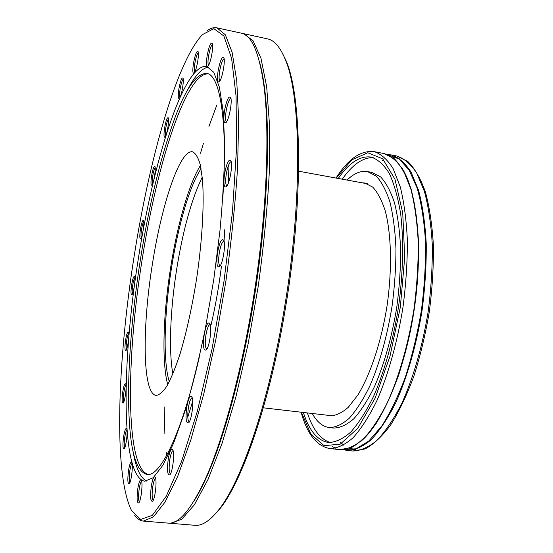<?xml version="1.0" encoding="UTF-8"?>
<svg xmlns="http://www.w3.org/2000/svg" width="553" height="553" viewBox="0 0 553 553"><rect width="100%" height="100%" fill="white"/><g stroke="black" fill="none" stroke-linecap="round" stroke-linejoin="round"><path stroke-width="0.83" d="M137.856 488.292C139.038 481.718 140.192 479.057 141.319 480.308C143.061 482.866 141.105 500.624 138.824 502.877C136.923 503.313 136.605 498.453 137.856 488.292M128.579 470.168C129.679 463.974 130.736 461.402 131.738 462.474C133.308 464.741 131.351 481.739 129.284 483.709C127.639 484.034 127.404 479.52 128.579 470.168M123.658 436.338C124.708 430.352 125.704 427.822 126.623 428.755C128.047 430.801 126.063 447.073 124.169 448.815C122.725 449.077 122.552 444.916 123.658 436.338M122.807 391.545C123.851 385.635 124.812 383.091 125.683 383.92C127.01 385.821 124.978 401.492 123.201 403.054C121.902 403.303 121.771 399.466 122.807 391.545M125.621 339.888C126.678 333.915 127.632 331.309 128.496 332.063C129.748 333.881 127.639 349.137 125.939 350.581C124.743 350.837 124.639 347.27 125.621 339.888M151.363 485.769C152.663 478.656 153.962 475.843 155.262 477.322C157.183 480.218 155.193 498.668 152.663 501.225C150.471 501.848 150.043 496.698 151.363 485.769M168.271 458.831C169.73 450.999 171.209 447.958 172.723 449.7C174.824 452.976 172.723 471.909 169.93 474.764C167.448 475.635 166.895 470.327 168.271 458.831M131.642 284.76C132.734 278.601 133.715 275.878 134.593 276.59C135.803 278.38 133.598 293.436 131.925 294.811C130.791 295.102 130.702 291.749 131.642 284.76M186.783 406.884C188.428 398.208 190.128 394.877 191.877 396.881C194.096 400.503 191.787 419.686 188.753 422.762C186.036 423.895 185.379 418.607 186.783 406.884M140.441 229.122C141.596 222.645 142.633 219.755 143.552 220.453C144.755 222.278 142.411 237.355 140.725 238.716C139.612 239.048 139.522 235.855 140.441 229.122M151.584 175.813C152.835 168.9 153.955 165.796 154.944 166.508C156.16 168.43 153.658 183.748 151.902 185.137C150.782 185.538 150.672 182.428 151.584 175.813M204.202 334.62C206.055 325.074 207.963 321.404 209.912 323.602C212.172 327.48 209.559 346.703 206.331 349.876C203.511 351.217 202.799 346.137 204.202 334.62M217.557 252.382C219.589 242.11 221.642 238.087 223.716 240.327C225.921 244.308 222.942 263.491 219.638 266.601C216.887 268.025 216.195 263.283 217.557 252.382M224.587 173.663C226.709 162.976 228.818 158.69 230.898 160.792C232.965 164.69 229.661 183.769 226.426 186.686C223.903 188.048 223.288 183.714 224.587 173.663M224.511 110.704C226.633 100.024 228.679 95.6 230.656 97.432C232.557 101.088 229.066 119.946 226.011 122.572C223.799 123.796 223.294 119.835 224.511 110.704M218.11 70.888C220.129 60.595 222.036 56.206 223.841 57.719C225.569 61.044 222.057 79.473 219.271 81.796C217.364 82.832 216.976 79.197 218.11 70.888M207.099 55.957C208.965 46.3 210.693 42.09 212.297 43.314C213.873 46.265 210.486 64.086 207.976 66.118C206.345 66.975 206.048 63.588 207.099 55.957M193.446 63.477C195.133 54.574 196.681 50.627 198.085 51.629C199.529 54.235 196.35 71.337 194.103 73.12C192.679 73.826 192.458 70.618 193.446 63.477M164.6 127.923C165.969 120.443 167.2 117.084 168.299 117.844C169.564 119.925 166.854 135.692 164.988 137.158C163.812 137.642 163.681 134.559 164.6 127.923M178.854 89.054C180.368 80.897 181.75 77.247 182.981 78.097C184.322 80.406 181.384 96.796 179.352 98.393C178.073 98.973 177.907 95.863 178.854 89.054M134.172 256.074C117.754 359.153 113.165 473.444 131.49 510.426L140.656 519.426L152.372 515.313L166.259 496.228L181.598 461.347L197.269 411.522L211.896 349.731L224.034 281.014L232.474 211.758L236.525 148.384L236.076 96.153L231.596 58.314L223.875 36.007L213.873 28.652L202.481 34.59C176.283 62.123 149.22 160.218 134.172 256.074M138.43 258.154C153.354 161.676 183.603 63.312 206.684 66.388L213.748 72.27L219.389 87.16L223.163 111.277L224.67 144.202C224.477 170.158 222.9 198.99 219.956 230.698L213.776 279.486L205.446 327.957C199.011 359.139 192.098 387.176 184.709 412.061L173.656 443.112L163.004 465.08L153.264 477.674L144.796 481.234C120.236 476.824 121.771 360.812 138.43 258.154M281.436 51.367L285.88 60.305C301.869 95.717 303.797 200.055 285.466 307.945C269.746 403.642 241.571 483.543 218.767 510.17L211.903 517.421M166.564 455.631L166.225 452.223M164.87 433.621L164.172 406.87M200.49 153.25L203.414 143.476M208.951 126.423L216.873 104.939M170.573 523.311L194.974 525.309C201.665 525.979 209.165 521.327 217.467 511.359C240.32 484.656 268.627 404.264 284.449 307.91C302.906 199.28 301.005 94.287 284.982 58.791C279.956 46.832 274.143 40.189 267.541 38.883L243.624 33.664L253.101 40.791L260.988 58.335L266.67 86.717L269.56 125.566L269.214 173.511C267.306 209.297 263.657 246.832 258.258 286.122L248.179 343.676L235.868 397.026L222.202 442.988L208.101 479.299L194.386 504.785L181.716 519.267L170.573 523.311L169.349 523.145M242.401 33.47L243.624 33.664M259.398 61.424C261.521 68.897 263.269 77.98 264.631 88.687C270.334 133.294 267.666 208.26 256.108 285.804C244.53 363.342 225.202 435.819 206.725 476.817C202.294 486.661 197.974 494.845 193.764 501.364M206.988 30.857C210.451 28.21 213.769 27.208 216.942 27.85L241.212 33.139C251.663 34.943 259.267 52.722 264.009 86.482C269.746 131.455 267.03 207.251 255.341 285.687C243.624 364.123 224.103 437.409 205.488 478.746C191.096 509.659 178.64 524.444 168.112 523.11L143.358 521.092C140.137 520.774 137.255 518.852 134.711 515.313M216.942 27.85L225.32 34.77L232.101 52.203L236.725 80.593L238.675 119.572L237.569 167.794C235.267 203.822 231.368 241.661 225.873 281.29L215.864 339.383L203.933 393.266L190.916 439.704L177.672 476.423L164.967 502.221L153.388 516.917L143.358 521.092M186.451 92.109C194.221 76.39 201.603 68.047 208.605 67.072M229.032 164.041L228.341 183.14M192.7 401.229L187.785 417.114M146.828 481.145C140.421 478.172 135.789 468.032 132.948 450.73M199.391 356.74C182.117 432.197 161.027 475.366 147.851 474.605C137.745 473.112 131.621 456.177 129.485 423.792C126.499 380.45 131.082 318.431 140.538 258.735C149.421 202.882 160.999 155.593 175.273 116.863C186.769 86.517 197.573 72.104 207.672 73.618C220.495 76.736 228.071 124.183 222.569 201.403M148.633 474.543C124.978 469.248 126.146 358.061 142.239 259.004C156.658 165.983 185.891 71.911 208.398 73.915M152.428 263.926C161.621 204.734 179.801 149.393 192.479 151.785C195.548 153.14 198.119 157.37 200.2 164.469L202.412 179.013C204.334 202.598 202.391 238.917 196.875 276.963C192.299 306.03 186.7 331.648 180.084 353.83C175.723 367.088 171.43 377.658 167.22 385.531C163.156 391.718 159.464 395.015 156.133 395.416C142.342 393.881 142.086 327.217 152.428 263.926M167.725 384.66C161.552 361.807 163.266 313.198 170.773 266.691C177.506 224.324 189.002 183.7 200.428 165.458M224.794 229.647L224.048 240.811M221.47 266.159C218.919 286.44 215.49 305.885 211.17 324.5M169.308 381.722C162.755 360.964 164.213 312.984 171.637 267.085C178.294 225.147 189.852 185.096 201.078 168.727M172.882 373.959C168.506 350.305 170.379 308.277 176.898 267.873C183.257 229.053 191.704 198.824 202.232 177.195M128.752 333.106C128.04 334.074 127.377 336.424 126.755 340.164C126.063 344.934 125.966 348.093 126.471 349.641M134.842 277.641C134.102 278.671 133.411 281.124 132.761 284.995C132.105 289.468 132.008 292.426 132.464 293.878M126.913 429.771C126.181 430.614 125.496 432.93 124.867 436.697C124.059 442.393 124.003 446.119 124.702 447.875M125.96 384.95C125.254 385.856 124.591 388.165 123.969 391.863C123.229 397.04 123.146 400.455 123.734 402.114M141.644 481.269C140.752 481.988 139.95 484.476 139.232 488.741C138.271 495.688 138.312 500.106 139.356 501.986M132.049 463.469C131.255 464.25 130.529 466.621 129.865 470.575C128.987 476.873 128.967 480.944 129.817 482.79M173.048 450.564C171.838 451.103 170.766 454.02 169.847 459.308C168.762 467.382 168.955 472.269 170.435 473.976M155.587 478.234C154.564 478.87 153.644 481.539 152.835 486.246C151.805 493.829 151.923 498.543 153.181 500.375M210.202 324.369C208.557 324.798 207.14 328.351 205.93 335.021C204.817 343.178 205.115 347.906 206.815 349.206M192.181 397.69C190.75 398.153 189.506 401.367 188.449 407.34C187.329 415.628 187.598 420.529 189.244 422.036M231.161 161.6C229.322 162.264 227.698 166.363 226.301 173.905C225.306 180.914 225.52 184.951 226.944 186.015M223.986 241.101C222.195 241.592 220.633 245.463 219.306 252.7C218.235 260.394 218.511 264.811 220.129 265.952M224.089 58.659C222.451 59.745 220.972 63.865 219.665 71.019C218.843 76.625 218.898 79.964 219.845 81.028M230.912 98.303C229.129 99.187 227.546 103.376 226.163 110.877C225.251 117.153 225.382 120.817 226.564 121.86M198.327 52.659C197.041 53.938 195.873 57.581 194.808 63.588C194.117 68.24 194.075 71.13 194.691 72.27M212.546 44.309C211.08 45.526 209.753 49.445 208.557 56.067C207.81 61.127 207.81 64.203 208.564 65.302M168.534 118.895C167.552 120.132 166.647 123.188 165.803 128.068C165.174 132.298 165.091 135.029 165.554 136.259M183.223 79.148C182.103 80.42 181.073 83.766 180.126 89.178C179.476 93.554 179.407 96.333 179.932 97.515M143.794 221.511C142.999 222.61 142.259 225.216 141.568 229.322C140.939 233.601 140.835 236.428 141.271 237.79M155.179 167.566C154.308 168.734 153.492 171.541 152.746 175.985C152.116 180.188 152.027 182.932 152.462 184.218M347.063 180.064C354.003 173.324 360.805 170.49 367.482 171.561L371.782 172.363L380.616 176.898C386.07 182.69 390.722 191.393 394.559 203.013C397.794 216.209 399.826 231.596 400.649 249.175C400.704 267.673 399.432 286.883 396.833 306.797C392.042 336.542 384.183 364.42 374.512 386.561C367.821 400.137 360.922 410.872 353.816 418.759C346.759 424.87 340.033 427.974 333.632 428.063L329.291 427.58C322.593 426.653 316.91 421.953 312.245 413.485M342.266 179.186C352.441 164.628 362.754 157.439 373.199 157.605M330.68 442.594C320.643 439.704 312.88 429.812 307.392 412.925M367.482 171.561L376.227 176.082C381.618 181.868 386.208 190.578 389.989 202.198C393.176 215.4 395.167 230.801 395.948 248.401C395.969 266.912 394.683 286.143 392.077 306.086C387.28 335.871 379.448 363.798 369.839 385.973C363.19 399.577 356.339 410.326 349.289 418.234C342.293 424.365 335.63 427.476 329.291 427.58M361.897 182.78L364.759 183.008L372.75 187.128C377.664 192.416 381.84 200.366 385.268 210.97C391.372 234.182 392.236 269.159 387.121 305.346C381.452 341.457 370.413 374.658 357.805 395.077L348.272 407.305C341.899 412.911 335.816 415.752 330.023 415.835L327.224 415.22M338.249 178.453C349.13 162.741 360.072 155.607 371.077 157.059C377.761 159.229 383.83 164.697 389.291 173.455C394.248 184.128 398.063 197.787 400.745 214.433C403.814 241.205 403.096 273.617 398.506 307.046C393.142 340.365 384.37 371.568 373.621 396.28C366.19 411.418 358.551 423.37 350.699 432.128C342.922 438.916 335.519 442.372 328.496 442.497C317.54 440.672 309.155 430.656 303.341 412.455M382.296 160.723L383.851 159.962M392.955 157.646L399.197 158.303M355.759 449.513L349.593 448.317M343.69 445.151L340.289 442.269M396.66 155.974C403.994 158.31 410.699 164.027 416.768 173.144L424.421 191.428C428.492 206.642 431.112 224.421 432.294 244.758C432.536 266.166 431.167 288.403 428.188 311.477C422.61 345.915 413.271 378.134 401.699 403.6C393.695 419.181 385.42 431.464 376.89 440.451C368.422 447.398 360.342 450.909 352.641 450.999L364.994 448.974C373.565 444.405 382.123 436.393 390.667 424.939C399.038 411.57 406.759 395.374 413.817 376.351C420.294 356.035 425.464 334.468 429.328 311.65C432.294 288.694 433.642 266.553 433.379 245.235C432.183 224.974 429.529 207.23 425.416 192.002C420.591 178.557 414.743 168.395 407.879 161.517L396.66 155.974L391.199 154.923C398.443 157.239 405.059 162.955 411.038 172.059L418.573 190.35C422.561 205.578 425.119 223.377 426.245 243.735C426.446 265.177 425.05 287.449 422.05 310.558C416.471 345.065 407.181 377.346 395.692 402.867C387.743 418.49 379.545 430.801 371.098 439.815C362.713 446.776 354.722 450.315 347.111 450.412L352.641 450.999M388.413 154.944L399.384 159.133L409.179 170.2L417.169 188.117C421.441 203.31 424.22 221.269 425.506 242C425.824 263.905 424.448 286.724 421.386 310.461C417.384 334.053 412.04 356.277 405.349 377.139C398.063 396.591 390.162 412.96 381.639 426.245L368.768 441.052L356.173 448.773L344.457 449.582M401.492 167.331C417.121 190.432 423.377 248.221 414.225 309.39C405.128 370.572 382.275 424.02 360.584 441.55M335.837 448.255L332.298 446.617M383.969 153.534C391.095 155.828 397.593 161.524 403.462 170.635L410.824 188.926C414.715 204.168 417.183 221.988 418.241 242.387C418.379 263.864 416.948 286.184 413.934 309.348C408.356 343.931 399.114 376.303 387.736 401.9C379.876 417.57 371.768 429.923 363.425 438.964C355.157 445.96 347.284 449.52 339.798 449.63L351.397 447.591C359.561 443.064 367.8 435.045 376.116 423.55C384.294 410.112 391.863 393.798 398.824 374.623C405.231 354.148 410.367 332.401 414.245 309.404C417.252 286.267 418.683 263.968 418.538 242.511C417.474 222.133 414.992 204.32 411.093 189.078C406.496 175.66 400.96 165.589 394.476 158.87L383.969 153.534L374.16 151.646C381.128 153.914 387.459 159.589 393.162 168.693L400.303 186.997C404.056 202.26 406.407 220.108 407.367 240.548C407.43 262.087 405.943 284.47 402.909 307.703C397.317 342.404 388.158 374.886 376.932 400.586C369.183 416.319 361.206 428.734 353.014 437.817C344.899 444.854 337.185 448.442 329.865 448.573L339.798 449.63M336.259 178.087L351.846 159.838L367.821 152.752L382.745 158.863L394.953 179.172L402.736 212.995L404.72 257.408L400.31 307.316L389.962 356.339L375.1 398.236L357.784 428.312L340.185 444.177L324.12 445.663L310.91 434.223L301.33 412.22M263.304 407.817L332.906 415.877M298.599 171.202L367.531 183.81M264.631 88.687L264.009 86.482M206.725 476.817L205.488 478.746M285.88 60.305L284.982 58.791M218.767 510.17L217.467 511.359M343.475 449.679L347.111 450.412M391.199 154.923L387.501 154.564M301.115 412.192C307.081 433.967 316.662 446.098 329.865 448.573M374.16 151.646C360.812 150.16 348.107 158.967 336.051 178.052"/></g></svg>
